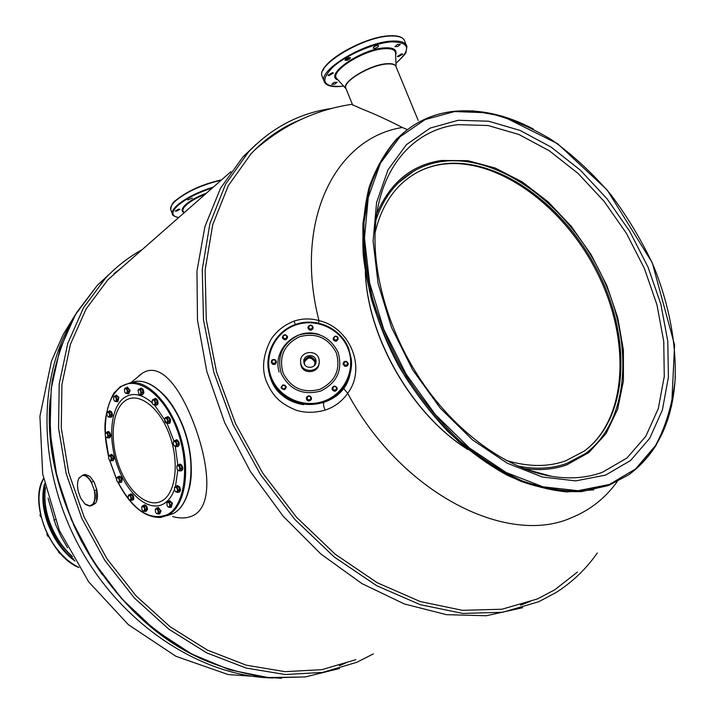 <?xml version="1.0" encoding="UTF-8"?>
<svg xmlns="http://www.w3.org/2000/svg" width="714" height="714" viewBox="0 0 714 714"><rect width="100%" height="100%" fill="white"/><g stroke="black" fill="none" stroke-linecap="round" stroke-linejoin="round"><path stroke-width="1.07" d="M517.695 466.028C535.58 469.589 551.877 468.741 566.613 463.493L585.418 453.622C630.471 420.6 634.121 340.257 600.171 272.275C566.541 204.115 498.738 154.019 442.162 161.489C425.392 163.827 410.862 170.887 398.564 182.686C388.666 192.378 381.142 204.784 375.992 219.912M375.046 232.942C379.732 212.808 388.22 196.725 400.518 184.694C412.558 173.172 426.776 166.255 443.171 163.952C498.738 156.509 565.47 205.686 598.591 272.73C632.033 339.596 628.454 418.6 584.231 451.087L565.542 460.896C547.745 467.179 527.887 466.983 505.967 460.316M617.173 481.673C605.356 498.104 590.13 510.108 571.512 517.704C507.342 546.647 401.295 493.445 347.682 393.289C366.675 368.397 350.422 327.788 318.979 320.604C310.563 318.239 302.254 318.408 294.052 321.095C284.217 324.986 276.559 331.046 271.07 339.293C263.118 354.528 261.494 368.415 266.197 380.955C271.945 394.182 278.174 403.089 296.801 410.425C305.503 413.004 314.954 412.906 325.173 410.113C334.652 406.909 342.149 401.295 347.682 393.289L343.434 388.237M407.435 129.627L402.303 127.494C335.919 137.856 293.195 220.162 318.979 320.604L318.551 323.023M402.303 127.494C387.693 119.961 374.707 113.99 363.337 109.572L352.591 104.824M271.07 379.678C277.032 393.771 287.84 402.107 303.495 404.695M397.868 46.49L400.34 44.384L397.386 44.554L394.904 46.669L397.868 46.49M378.045 46.803L378.661 45.794C377.706 45.098 376.073 45.526 373.761 47.079L373.154 48.088C374.109 48.775 375.743 48.347 378.045 46.803M350.52 57.807C348.343 57.343 346.513 58.111 345.032 60.11L345.049 60.155C347.227 60.619 349.057 59.851 350.529 57.852L350.52 57.807M332.34 72.694L327.985 75.247L329.056 75.604L333.402 73.051L332.34 72.694M334.072 82.405L331.778 84.35L334.786 84.145L337.088 82.199L334.072 82.405M398.323 56.727L402.705 54.148L401.759 53.8L397.377 56.388L398.323 56.727M319.542 334.714C297.051 326.227 271.963 349.244 279.138 372.048M318.881 364.568L318.908 363.97M300.576 361.311L301.103 365.925C304.102 374.823 318.739 372.788 319.042 363.435M281.093 387.3L281.182 388.041L284.618 389.755L286.287 387.39M284.618 389.666L286.198 386.631L282.753 384.882L281.182 387.952L284.618 389.666M271.204 362.034L272.739 364.336C274.845 364.827 276.059 364.033 276.389 361.927M272.739 364.238C275.176 364.684 276.363 363.685 276.3 361.248L274.854 359.579C272.4 359.133 271.213 360.133 271.302 362.587L272.739 364.238M282.396 337.249L282.565 338.24C284.716 340.578 286.385 340.283 287.555 337.356M282.565 338.133C285.118 340.551 286.76 340.06 287.492 336.66L287.394 336.321C284.824 333.902 283.181 334.402 282.467 337.82L282.565 338.133M308.002 327.423L308.029 328.181C309.385 330.671 311.018 330.868 312.919 328.761L313.125 327.958M308.207 326.584L308.037 328.065C309.394 330.564 311.027 330.76 312.928 328.645L313.107 327.19C311.768 324.674 310.135 324.468 308.207 326.584M333.117 338.177L333.599 340.23L335.277 341.212L336.58 341.069L338.177 339.168M334.723 336.232L333.286 339.561L334.652 340.926L336.597 340.962L338.052 337.651L336.678 336.276L334.723 336.232M343.139 363.248L343.077 364.211L344.907 366.344L347.075 366.041L348.155 364.515M346.701 361.48C344.469 360.998 343.273 361.873 343.095 364.113L344.63 366.139C346.834 366.621 348.039 365.755 348.227 363.533L346.701 361.48M332.09 388.086L332.197 389.603C334.036 391.843 335.687 391.727 337.151 389.255M337.053 387.684C334.607 385.257 332.947 385.694 332.081 388.987L332.224 389.514C334.643 391.932 336.303 391.504 337.204 388.237L337.053 387.684M306.351 398.1L306.386 399.001C307.796 401.447 309.439 401.607 311.304 399.492L311.5 398.76M311.313 399.403L311.474 397.841C310.081 395.36 308.439 395.19 306.556 397.314L306.395 398.912C307.805 401.357 309.448 401.527 311.313 399.403M281.423 386.685L282.244 389.032L284.511 389.389L285.948 387.631L285.136 385.283L282.869 384.926L281.423 386.685L282.244 388.8L284.511 389.157L285.957 387.399M283.378 388.925L285.234 388.229L285.546 386.292L284.002 385.051L282.146 385.756L281.834 387.693L283.378 388.925M271.516 361.882L272.864 363.962L275.14 363.729L276.068 361.418L274.72 359.597L272.445 359.829L271.516 361.882L272.855 363.712L275.131 363.471L276.068 361.418M272.186 362.739L273.998 363.533L275.604 362.391L275.399 360.454L273.587 359.651L271.98 360.802L272.186 362.739M282.851 337.749L284.618 339.436L286.751 338.641L287.117 336.151L285.341 334.732L283.208 335.535L282.851 337.749L284.627 339.159L286.76 338.365L287.117 336.151M283.03 336.58L283.735 338.391L285.689 338.704L286.939 337.195L286.225 335.384L284.27 335.071L283.03 336.58M308.519 326.414L308.734 328.922L310.813 329.832L312.652 328.529L312.437 326.021L310.358 325.102L308.519 326.414L308.76 328.636L310.849 329.556L312.687 328.244M309.439 325.7L308.644 327.467L309.814 329.038L311.768 328.833L312.571 327.066L311.402 325.504L309.439 325.7M333.465 337.963L334.241 340.328L336.49 340.685L337.972 338.677L337.142 336.58L334.884 336.232L333.465 337.963L334.295 340.06L336.544 340.408L337.972 338.677M336.026 336.348L334.188 337.035L333.893 338.954L335.428 340.176L337.267 339.48L337.561 337.57L336.026 336.348M343.461 363.792L344.746 365.863L347.013 365.63L347.995 363.328L346.638 361.507L344.371 361.739L343.925 362.703L343.461 363.792L344.808 365.613L347.084 365.381L347.995 363.328M347.334 362.355L345.522 361.561L343.925 362.703L344.148 364.649L345.96 365.443L347.548 364.301L347.334 362.355M332.902 386.943L332.51 389.407L334.295 390.826L336.419 390.022L336.821 387.559L335.036 386.131L332.902 386.943L332.554 389.175L334.348 390.603L336.481 389.79M336.66 388.621L335.946 386.792L333.982 386.488L332.742 388.005L333.465 389.835L335.419 390.147L336.66 388.621M306.868 397.216L307.082 399.688L309.18 400.616L311.036 399.287L310.813 396.805L308.716 395.886L306.868 397.216L307.109 399.474L309.207 400.393L311.063 399.064M310.144 399.679L310.947 397.885L309.769 396.297L307.796 396.502L306.993 398.296L308.162 399.885L310.144 399.679M300.576 361.605L300.79 363.39C302.638 373.975 319.979 372.012 319.247 361.311L319.113 359.892C317.641 349.057 299.88 350.69 300.576 361.605M304.298 362.471C307.814 356.652 311.411 356.625 315.079 362.382L315.16 363.721M316.034 361.355L315.936 360.392C314.936 353.314 303.334 354.421 303.789 361.552L303.923 362.685C305.092 369.647 316.507 368.397 316.034 361.355M304.637 364.497L304.298 362.721C307.261 356 310.893 355.652 315.177 361.668L314.365 365.613M315.874 362.873L315.775 361.57C311.795 355.197 307.805 355.179 303.789 361.489M120.844 482.503L121.505 482.289C122.692 479.612 122.085 477.568 119.666 476.158L119.39 476.238M119.961 482.468L120.943 482.45C122.13 479.772 121.523 477.728 119.113 476.318L118.372 476.809M132.492 500.228L133.607 499.452C134.08 496.551 133.295 494.686 131.251 493.856L130.957 493.936M131.599 500.211L133.045 499.613C133.518 496.721 132.733 494.847 130.689 494.017L129.948 494.516M146.102 511.286L147.459 509.573C147.352 506.842 146.468 505.271 144.808 504.86L144.496 504.95M145.192 511.286L145.781 511.385L146.897 509.742C146.789 507.011 145.906 505.441 144.246 505.021L143.487 505.53M159.74 513.866L161.078 510.938L158.071 507.458M158.803 513.875L159.4 513.973L160.507 511.108L157.839 507.538L157.062 508.056M171.333 507.27L172.377 503.022L169.637 500.782M170.369 507.279L170.985 507.377L171.806 503.191L169.414 500.853L168.611 501.38M178.982 492.196L179.205 492.133C180.731 491.268 180.829 489.474 179.482 486.734L177.304 485.636M178 492.196L178.625 492.303C180.16 491.446 180.258 489.643 178.911 486.903L177.072 485.699L176.251 486.234M181.32 470.821L181.552 470.758C183.337 469.312 183.195 467.215 181.115 464.457L179.687 464.189M180.312 470.812L180.972 470.919C182.766 469.482 182.614 467.384 180.535 464.627L179.455 464.252L178.607 464.796M177.84 446.545L178.081 446.482C180.035 444.278 179.633 442.046 176.876 439.788L176.296 439.869M176.822 446.509L177.5 446.634C179.455 444.429 179.053 442.198 176.296 439.94L175.18 440.484M169.075 423.402L169.825 423.152C171.19 420.26 170.557 418.092 167.933 416.637L167.62 416.708M168.058 423.34L169.245 423.304C170.61 420.412 169.977 418.234 167.353 416.78L166.487 417.333M156.509 405.213L157.83 404.294C158.374 401.241 157.58 399.304 155.447 398.483L155.161 398.555M155.5 405.133L157.25 404.436C157.794 401.384 157 399.447 154.867 398.626L154.01 399.171M142.282 394.86L143.853 392.887C143.773 390.147 142.907 388.577 141.265 388.184L140.988 388.246M141.283 394.753L142.006 394.922L143.273 393.03C143.193 390.281 142.327 388.711 140.685 388.318L139.846 388.862M128.672 393.726L130.171 390.54L127.422 387.193M127.699 393.619L128.404 393.789L129.6 390.674L127.101 387.265L126.289 387.8M117.739 401.679L118.881 397.296L116.498 395.226M116.793 401.571L117.48 401.732L118.31 397.439L116.177 395.306L115.382 395.824M111 417.208L111.313 417.128C112.75 416.28 112.839 414.513 111.562 411.835L109.733 410.836M110.081 417.119L110.75 417.271C112.187 416.414 112.268 414.656 111 411.978L109.412 410.916L108.653 411.425M109.296 437.887L109.599 437.807C111.197 436.433 111.045 434.442 109.153 431.836L107.975 431.577M108.394 437.807L109.037 437.95C110.625 436.575 110.474 434.585 108.582 431.979L106.921 432.157M112.75 460.709L113.044 460.628C114.713 458.584 114.32 456.505 111.866 454.372L111.366 454.434M111.866 460.655L112.482 460.78C114.151 458.736 113.758 456.657 111.304 454.523L110.331 455.014M119.345 482.637L120.853 482.209L121.514 480.094L120.487 477.327L118.81 476.684L117.301 477.113L116.641 478.264L116.828 480.709L117.694 482.093L119.345 482.637L119.997 480.522L118.979 477.755L117.301 477.113M117.828 482.209L119.336 481.673L119.158 479.228L117.801 477.523L116.641 478.264M120.487 477.327L118.979 477.755M121.514 480.094L119.997 480.522M130.957 500.398L132.474 499.952L133.143 497.836L132.108 495.052L130.412 494.383L128.895 494.82L128.234 495.98L128.413 498.426L129.296 499.836L130.957 500.398L131.635 498.283L130.6 495.489L128.895 494.82M129.439 499.961L130.965 499.443L130.778 496.989L129.412 495.257L128.234 495.98M132.108 495.052L130.6 495.489M133.143 497.836L131.635 498.283M144.54 511.483L146.058 511.019L146.754 508.904L145.71 506.083L143.96 505.387L142.452 505.842L141.765 507.002L141.943 509.475L142.845 510.903L144.54 511.483L145.237 509.359L144.192 506.538L142.452 505.842M142.987 511.028L144.549 510.519L144.38 508.047L142.987 506.288L141.765 507.002M145.71 506.083L144.192 506.538M146.754 508.904L145.237 509.359M158.151 514.071L159.677 513.607L160.4 511.465L159.338 508.609L157.553 507.904L156.027 508.359L155.331 509.537L155.509 512.036L156.411 513.473L158.151 514.071L158.874 511.929L157.812 509.073L156.027 508.359M156.553 513.598L158.178 513.107L158.008 510.599L156.58 508.814L155.331 509.537M159.338 508.609L157.812 509.073M160.4 511.465L158.874 511.929M169.736 507.476L171.271 507.002L172.02 504.825L170.941 501.933L169.12 501.228L167.585 501.692L166.871 502.888L167.04 505.423L167.942 506.851L169.736 507.476L170.485 505.289L169.405 502.397L167.585 501.692M168.085 506.985L169.771 506.485L169.611 503.95L168.156 502.147L166.871 502.888M170.941 501.933L169.405 502.397M172.02 504.825L170.485 505.289M177.393 492.374L178.937 491.919L179.705 489.697L178.607 486.778L176.751 486.091L175.207 486.537L174.493 487.751L174.653 490.322L175.537 491.741L177.393 492.374L178.161 490.152L177.063 487.234L175.207 486.537M175.689 491.875L177.438 491.366L177.268 488.795L175.796 486.984L174.493 487.751M178.607 486.778L177.063 487.234M179.705 489.697L178.161 490.152M179.758 470.963L181.311 470.526L182.088 468.25L180.981 465.314L179.107 464.662L177.554 465.1L176.822 466.331L176.992 468.928L177.848 470.321L179.758 470.963L180.526 468.696L179.428 465.76L177.554 465.1M178 470.455L179.803 469.928L179.633 467.322L178.143 465.528L176.822 466.331M180.981 465.314L179.428 465.76M182.088 468.25L180.526 468.696M176.313 446.652L177.875 446.223L178.643 443.921L177.536 440.975L175.662 440.359L174.1 440.779L173.377 442.02L173.547 444.643L174.377 446L176.313 446.652L177.081 444.34L175.974 441.404L174.1 440.779M174.519 446.125L176.349 445.59L176.179 442.966L174.689 441.181L173.377 442.02M177.536 440.975L175.974 441.404M178.643 443.921L177.081 444.34M167.585 423.456L169.156 423.054L169.914 420.724L168.807 417.797L166.951 417.208L165.389 417.61L164.666 418.868L164.836 421.492L165.648 422.822L167.585 423.456L168.343 421.126L167.246 418.199L165.389 417.61M165.809 422.974L167.62 422.385L167.451 419.752L165.969 417.993L164.666 418.868M168.807 417.797L167.246 418.199M169.914 420.724L168.343 421.126M155.063 405.24L156.625 404.856L157.366 402.517L156.277 399.617L154.447 399.064L152.885 399.447L152.171 400.697L152.35 403.312L153.144 404.615L155.063 405.24L155.795 402.901L154.706 400.001L152.885 399.447M153.296 404.758L155.081 404.16L154.911 401.536L153.448 399.804L152.171 400.697M156.277 399.617L154.706 400.001M157.366 402.517L155.795 402.901M140.854 394.86L142.416 394.485L143.121 392.156L142.05 389.291L138.703 389.13L138.007 390.379L138.971 394.262L140.854 394.86L141.559 392.53L140.488 389.666L138.703 389.13M139.087 394.36L139.614 394.672L140.863 393.78L140.685 391.183L139.248 389.478L138.007 390.379M142.05 389.291L140.488 389.666M143.121 392.156L141.559 392.53M127.253 393.726L128.806 393.36L129.493 391.058L128.431 388.229L125.146 388.068L124.459 389.3L124.647 391.861L125.432 393.146L127.253 393.726L127.94 391.424L126.878 388.594L125.146 388.068M125.548 393.253L127.253 392.655L127.065 390.085L125.664 388.407L124.459 389.3M128.431 388.229L126.878 388.594M129.493 391.058L127.94 391.424M114.686 401.241L117.864 401.313L118.533 399.055L117.489 396.261L115.784 395.726L114.24 396.091L113.615 397.171M117.489 396.261L114.24 396.091M118.533 399.055L116.989 399.421L115.945 396.627M116.328 401.687L116.989 399.421M115.132 401.5L116.311 400.634L116.123 398.109L114.749 396.44L113.571 397.305L113.767 399.831L115.132 401.5M107.992 416.824L111.107 416.86L111.75 414.647L110.724 411.88L109.055 411.326L107.519 411.701L106.904 412.763M110.724 411.88L109.197 412.255L107.519 411.701M111.75 414.647L110.224 415.021L109.197 412.255M109.572 417.244L110.224 415.021M108.403 417.047L109.563 416.217L109.367 413.718L108.019 412.058L106.859 412.897L107.055 415.387L108.403 417.047M106.306 437.53L109.367 437.557L110.01 435.379L108.992 432.63L107.332 432.05L105.806 432.443L105.19 433.505M108.992 432.63L107.466 433.014L105.806 432.443M110.01 435.379L108.483 435.772L107.466 433.014M107.85 437.95L108.483 435.772M106.681 437.744L107.832 436.95L107.644 434.478L106.297 432.818L105.154 433.621L105.342 436.084L106.681 437.744M111.277 460.807L112.785 460.405L113.437 458.263L112.41 455.505L110.75 454.898L109.242 455.309L108.59 456.469L108.778 458.915L109.617 460.271L111.277 460.807L111.919 458.665L110.902 455.907L109.242 455.309M109.751 460.387L111.259 459.834L111.072 457.379L109.733 455.702L108.59 456.469M112.41 455.505L110.902 455.907M113.437 458.263L111.919 458.665M577.421 572.057L554.814 589.764L537.544 598.903L501.978 609.229L462.422 610.327L420.287 601.563L377.278 582.767L335.33 554.323L296.471 517.195L262.645 472.963L235.558 423.679L216.503 371.762L206.284 319.729L205.123 269.999L212.71 224.74L228.293 185.676L250.792 154.081C265.189 138.712 281.655 127.306 300.183 119.854M597.315 552.975C586.033 569.085 572.182 582.329 555.742 592.709L538.695 601.75L502.772 612.246L462.806 613.433L420.207 604.66L376.715 585.73L334.268 557.027L294.918 519.533L260.655 474.828L233.192 425L213.87 372.485L203.481 319.836L202.258 269.526L209.889 223.714L225.606 184.176L248.32 152.189C271.731 127.61 299.568 113.017 331.84 108.421M522.63 607.712L486.305 615.745L446.437 614.674L404.419 603.982L361.944 583.606L320.872 554.002L283.137 516.195L250.56 471.767L224.714 422.715L206.792 371.36L197.483 320.077L196.957 271.186L204.891 226.686L220.537 188.228L242.867 157L256.04 144.424M530.538 601.25L522.13 604.633M258.45 146.406L267.848 139.23M138.793 375.894L142.809 372.887C161.052 361.864 180.615 387.889 194.708 425.839C208.667 463.591 213.236 504.718 193.833 515.205C187.853 518.328 180.803 518.783 172.69 516.552M67.562 547.799L61.02 536.544L55.567 524.451L48.097 498.229M355.84 659.674L321.978 669.652L285.02 671.669L246.33 665.207L207.471 650.142L170.137 626.776L136.088 595.904L106.966 558.794L84.163 517.106L68.722 472.775L61.27 427.882L61.94 384.435L70.436 344.3L86.082 309.001L107.894 279.745L128.725 261.44M373.36 653.899L356.848 662.28L322.621 672.418L285.252 674.525L246.116 668.054L206.783 652.882L168.986 629.293L134.491 598.109L104.967 560.588L81.833 518.418L66.161 473.56L58.566 428.114L59.191 384.141L67.741 343.496L83.52 307.752L105.547 278.103C116.516 266.536 128.698 257.067 142.113 249.677M120.621 268.562L113.883 273.748M339.32 665.626L345.621 663.101M67.821 560.401C49.614 544.023 39.993 523.612 38.949 499.157M58.441 551.672L58.967 552.734L58.664 551.574M59.369 553.136L60.288 553.439M47.053 533.501L47.294 534.01M46.954 534.17L47.24 535.464L48.463 536.321M48.034 536.517L48.811 536.973M46.946 534.242L48.159 536.642M40.136 514.241L40.091 515.57L40.921 516.481M40.555 516.65L40.055 515.16M38.904 495.623L38.815 497.265M38.663 496.649L38.806 497.542M192.405 198.081L187.711 199.938L192.405 198.081M178.759 209.113L175.207 211.041L176.349 211.246L179.901 209.318L178.759 209.113M92.9 504.039L89.875 505.931L84.868 503.897L80.691 498.158L78.361 491.776C77.103 486.296 77.264 481.843 78.826 478.407L82.413 475.417C85.689 475.167 88.786 477.72 91.678 483.083L94.061 489.563C95.462 495.918 95.069 500.737 92.9 504.039L95.506 503.281L91.811 505.521L89.875 505.931M85.6 504.495L89.643 506.146M93.57 503.691C95.364 500.514 95.721 496.105 94.632 490.464L94.061 489.563M91.678 483.083L91.544 482.066L93.73 481.459L94.302 482.352L96.809 489.849L94.632 490.464M91.544 482.066C88.875 477.461 86.055 475.122 83.074 475.06L82.413 475.417M79.432 477.407L78.486 479.192M89.598 476.238L85.252 474.462L83.074 475.06M96.613 501.183L96.676 488.822M96.809 489.849C97.818 494.963 97.595 499.122 96.149 502.317L95.738 503.058M90.267 476.809L94.302 482.352M90.08 476.649L93.73 481.459M454.363 111.304C480.013 108.983 506.288 114.847 533.197 128.904M675.337 375.832C673.24 419.805 657.772 452.747 628.918 474.676L609.256 485.145L582.767 491.134C563.498 491.669 543.292 488.233 522.148 480.834C500.826 471.151 479.969 457.772 459.575 440.699C439.886 421.742 422.144 400.233 406.337 376.171C392.022 351.109 380.758 325.263 372.529 298.63C366.255 272.123 363.417 246.723 364.015 222.438L369.495 189.103C376.144 169.093 385.498 152.162 397.573 138.302C413.361 122.665 432.184 113.678 454.042 111.33M454.595 111.562L486.591 112.732C508.663 117.792 530.484 126.905 552.056 140.06C573.074 155.215 592.575 173.279 610.55 194.262C627.347 216.52 641.654 240.341 653.453 265.742C669.125 304.414 676.72 344.237 675.007 381.169C672.169 405.07 665.689 426.517 655.577 445.5L635.603 468.937L609.444 484.44L578.108 490.705L543.024 486.823L506.056 472.445L469.384 447.964L435.326 414.557L406.141 374.172L383.784 329.359L369.647 283.03L364.47 238.155L368.272 197.457L380.455 163.167L399.902 136.883L425.151 119.568L454.595 111.562M406.239 130.528L396.538 139.114C384.462 152.966 375.1 169.887 368.451 189.888L362.962 223.196C362.355 247.472 365.184 272.855 371.45 299.336C379.661 325.941 390.915 351.77 405.213 376.805C421.01 400.849 438.735 422.331 458.415 441.27C478.791 458.317 499.639 471.677 520.952 481.352C542.087 488.742 562.284 492.16 581.544 491.625L608.042 485.627M458.209 120.273L430.265 128.056L406.364 144.683L388.023 169.789L376.59 202.437L373.101 241.1L378.099 283.645L391.54 327.521L412.737 369.968L440.351 408.238L472.588 439.94L507.333 463.243L542.39 477.023L575.725 480.888L605.57 475.113L630.542 460.539L649.669 438.369L662.369 410.068L668.402 377.206L667.804 341.381L660.852 304.155L647.982 267.027L629.784 231.443L606.989 198.742L580.428 170.218L551.083 147.075L520.069 130.421L488.653 121.228L458.209 120.273M458.174 124.664C415.03 129.198 381.035 165.621 375.725 222.491C370.968 271.829 389.014 334.473 424.054 384.801C459.173 435.067 508.475 469.339 551.61 476.345C570.245 479.29 587.194 477.925 602.455 472.24L626.972 458.013L645.777 436.343L658.29 408.631L664.27 376.43L663.743 341.31L656.951 304.789L644.349 268.366L626.499 233.451L604.124 201.375L578.054 173.413L549.253 150.743L518.828 134.464L488.01 125.521L458.174 124.664M528.815 470.437L551.61 476.345L525.326 469.16M523.532 468.464C539.302 470.731 553.752 469.517 566.898 464.814L588.925 452.498L606.034 433.585L617.619 409.283L623.42 380.937L623.393 349.922L617.726 317.632L606.775 285.413L591.067 254.55L571.236 226.284L548.049 201.75L522.407 182.025L495.329 168.067L467.938 160.677L441.484 160.471C411.746 164.809 390.201 182.516 376.831 213.602M365.354 254.702L365.14 260.994M365.336 271.784C367.549 337.097 412.023 414.397 467.393 449.151M534.625 472.347L537.187 472.4M266.188 140.488L257.21 147.575M520.488 605.124L530.939 601.01M294.052 321.095L295.355 324.495M323.781 402.767C323.174 404.329 323.638 406.775 325.173 410.113M345.433 60.44L349.378 57.486M418.172 120.407L396.225 67.134C395.627 64.679 392.575 63.626 387.077 63.965C371.075 64.706 343.05 81.101 345.737 87.947L346.111 88.884M396.172 66.938C395.618 64.439 392.557 63.367 387.006 63.707C369.798 64.483 340.194 82.806 346.058 88.786L346.103 88.839M322.996 70.374C327.717 57.245 367.192 36.539 389.416 35.852M396.109 66.643L395.565 54.157C395.967 50.167 392.361 48.347 384.748 48.695C364.39 49.409 329.556 71.266 336.678 78.469L346.058 88.777M322.567 77.487L321.952 75.961C317.105 64.385 363.453 36.771 389.933 36.048C398.912 35.646 403.901 37.53 404.883 41.698L406.15 44.768M395.601 55.032C397.377 49.891 393.842 47.49 384.998 47.829C361.329 48.668 323.13 75.354 338.088 80.022M343.577 86.055L340.578 86.394C322.621 86.849 320.05 80.414 332.885 67.098C346.299 54.96 374.654 42.795 391.888 41.84C410.014 42.278 411.371 49.418 395.958 63.243M324.477 82.271L323.942 80.896C319.149 69.436 365.55 41.894 392.013 41.082C400.982 40.653 405.954 42.501 406.926 46.633L406.025 51.961C406.471 52.881 403.115 56.656 395.967 63.296M336.321 352.894C340.899 369.334 335.491 381.446 320.095 389.246C303.334 393.655 291 388.246 283.083 373.003C278.621 356.509 284.074 344.434 299.452 336.758C316.106 332.394 328.386 337.776 336.321 352.894M349.922 374.743C341.881 412.139 282.824 415.137 270.651 378.634L269.535 375.385L270.651 378.634C282.815 415.084 341.711 412.183 349.887 374.886M267.902 365.265L269.535 375.385L270.624 377.867C277.844 396.716 299.728 408.122 319.595 403.33C339.507 398.724 353.6 378.893 351.288 358.981L348.646 348.387L351.288 358.981M338.079 352.252C342.97 369.781 337.204 382.704 320.782 391.022C302.906 395.734 289.75 389.96 281.307 373.699C276.541 356.107 282.36 343.22 298.764 335.036C316.516 330.395 329.627 336.133 338.079 352.252M347.977 348.512C340.114 328.324 315.32 317.498 294.936 325.298C274.435 332.804 263.287 357.214 271.329 377.465C279.067 397.832 304.146 408.863 324.656 400.884C345.29 393.2 356.143 368.585 347.977 348.512M348.637 348.37C340.828 328.413 316.748 317.311 296.274 324.192C275.711 330.805 263.296 354.001 269.508 374.6C263.296 353.983 275.729 330.778 296.292 324.174C316.766 317.302 340.846 328.404 348.646 348.387M166.996 515.722L173.19 513.625M117.953 482.307C130.314 506.119 144.612 517.837 160.846 517.454L168.442 514.981C184.542 506.288 190.674 472.284 181.115 438.887C171.717 405.427 148.914 380.553 130.93 382.534L136.231 381.303C154.26 379.304 177.081 404.088 186.443 437.45C195.984 470.749 189.799 504.682 173.645 513.375M120.532 386.577L130.93 382.534L136.231 381.303C154.706 379.295 177.384 404.142 186.747 437.334C196.225 470.526 190.165 504.325 173.814 513.286M118.113 482.387C133.456 510.706 149.967 521.407 167.629 514.508C185.435 505.075 190.335 464.412 176.822 429.052C163.56 393.521 136.481 374.663 120.193 387.354C109.724 396.047 104.779 411.291 105.377 433.095M105.574 436.593L108.662 456.246M109.733 460.369L116.534 479.085M161.712 392.727C184.042 412.87 197.564 462.824 188.442 491.437M174.439 489.572C171.878 496.382 168.281 501.139 163.658 503.852C149.047 512.357 128.011 494.856 117.962 467.34C107.716 439.949 110.233 407.756 124.084 397.778C132.376 392.138 141.747 393.816 152.189 402.812M154.643 405.204L167.014 423.206M167.121 423.411L173.913 441.038M175.314 446.509L177.777 465.037M177.804 470.267L175.457 486.466M124.896 400.965C137.784 391.227 158.874 406.257 169.156 433.898C179.642 461.414 175.992 493.151 162.132 500.791C148.423 508.85 128.582 492.419 119.104 466.474C109.438 440.636 111.839 410.3 124.896 400.965M72.15 556.268C62.35 547.397 54.871 536.044 49.703 522.211C45.348 509.85 43.938 498.417 45.482 487.921M111.429 272.195L97.238 285.439L75.568 314.437L59.896 349.289L51.167 388.862L50.042 431.693L56.843 476.006L71.454 519.881L93.329 561.338L121.505 598.493L154.661 629.73L191.254 653.783L229.613 669.848L268.089 677.559L305.137 676.97L339.436 668.536M111.848 276.264L108.233 279.442M108.1 275.452L100.21 282.815M50.185 398.912C40.368 497.997 108.466 616.414 199.072 657.764M73.221 523.942C81.244 541.962 91.026 558.973 102.575 574.975M339.793 665.484L341.354 664.841M69.802 325.04C36.048 385.417 39.27 477.211 82.645 552.556C125.985 627.918 203.74 676.818 272.909 677.961M72.176 556.313C57.486 544.568 43.813 515.999 44.866 495.73M55.049 519.64L53.952 520.194M44.571 483.806C41.51 495.329 42.537 508.457 47.659 523.175C53.862 539.561 62.957 552.181 74.925 561.061M73.837 559.205C54.737 546.844 38.172 505.762 44.964 485.591M43.536 478.683C37.396 490.964 37.467 506.413 43.741 525.031C51.783 545.585 63.475 559.696 78.808 567.38M175.903 200.304C187.523 190.915 202.749 184.105 221.572 179.874M205.186 194.262C197.144 197.483 190.95 200.955 186.604 204.695C183.203 207.774 182.132 210.166 183.4 211.862L184.158 212.745M170.941 210.112L170.744 209.613C170.128 207.301 171.779 204.347 175.698 200.768C187.175 191.459 202.321 184.623 221.144 180.249M206.569 193.057C197.626 196.457 190.745 200.223 185.926 204.347C181.543 208.399 180.954 211.192 184.15 212.754M178.67 217.565C171.235 216.137 170.985 212.112 177.902 205.498C186.024 198.644 197.519 192.789 212.379 187.952M172.565 214.361L172.404 213.914C171.788 211.621 173.448 208.693 177.375 205.132C185.908 197.957 197.939 191.914 213.45 187.006M593.762 489.831L566.666 491.901C547.361 489.982 527.476 484.395 507.011 475.14C486.564 463.814 466.831 449.24 447.803 431.408C429.569 411.951 413.326 390.371 399.064 366.675C379.473 330.154 367.139 291.285 363.203 254.309C362.078 230.211 364.033 207.952 369.058 187.541C375.725 168.549 384.882 152.403 396.538 139.114L397.573 138.302C413.424 122.629 432.3 113.615 454.211 111.268L473.087 110.884L502.37 116.177L557.634 143.719L607.212 190.022L652.257 262.734L674.578 345.005L671.696 405.275L667.795 419.591L656.041 445.322C648.651 456.987 639.61 466.769 628.918 474.676M413.709 171.155L398.564 182.686M584.231 451.087C627.383 419.189 631.096 340.373 597.448 273.248C564.212 205.998 497.105 156.803 442.225 164.309C432.613 165.675 423.697 168.691 415.477 173.35M365.282 271.454C367.308 337.258 411.978 414.718 467.732 449.436M352.368 104.262C316.15 109.492 283.601 124.736 254.711 150.011M346.058 88.786L352.734 105.172M343.613 86.091L340.444 86.456C330.939 87.269 325.441 85.412 323.942 80.896L321.952 75.961C317.15 63.6 363.212 36.637 389.594 35.771C397.252 35.361 402.125 36.762 404.213 39.975M300.692 364.568L300.79 363.39M315.079 362.382L315.177 361.668M315.936 360.392L315.775 361.57M116.543 479.344L109.599 460.253M108.608 456.407C108.68 457.228 105.743 443.894 105.449 436.343M105.288 433.264L105.27 433.309C102.941 414.977 112.955 392.611 115.061 391.941L120.3 386.711L130.93 382.534M119.113 476.318L119.666 476.158M130.689 494.017L131.251 493.856M144.246 505.021L144.808 504.86M157.839 507.538L158.401 507.359M169.414 500.853L169.986 500.684M177.072 485.699L177.643 485.529M179.455 464.252L180.035 464.091M176.037 439.94L176.617 439.779M167.353 416.78L167.933 416.637M154.867 398.626L155.447 398.483M140.685 388.318L141.265 388.184M127.101 387.265L127.681 387.131M116.177 395.306L116.748 395.163M109.412 410.916L109.983 410.782M107.671 431.658L108.233 431.515M111.072 454.515L111.634 454.363M248.32 152.189L242.867 157M230.97 171.619L107.894 279.745M131.046 382.49L142.809 372.887M305.458 676.934L271.061 677.836C247.276 675.016 223.437 668.438 199.554 658.103C176.01 645.643 153.805 629.837 132.929 610.684C113.205 589.844 96.069 566.737 81.521 541.364C68.767 515.115 59.396 488.144 53.416 460.45C49.507 432.827 49.132 406.105 52.3 380.285C57.415 355.402 65.599 332.715 76.862 312.232L97.238 285.439L105.547 278.103M342.238 664.493L340.025 665.421M281.494 678.3L228.061 674.534L175.939 656.3L128.449 624.741L88.697 581.874L59.396 530.493L42.697 474.016L39.922 416.226L51.497 361.088L63.251 334.402L75.907 313.83M72.417 556.75C53.773 541.114 41.314 509.127 45.401 487.555M78.915 567.55C50.221 556.42 28.622 502.076 43.518 478.585M178.598 217.627C173.913 216.262 171.842 215.021 172.404 213.914L170.744 209.613C171.03 205.534 172.699 202.464 175.742 200.384C187.425 190.933 202.714 184.087 221.608 179.839"/></g></svg>
